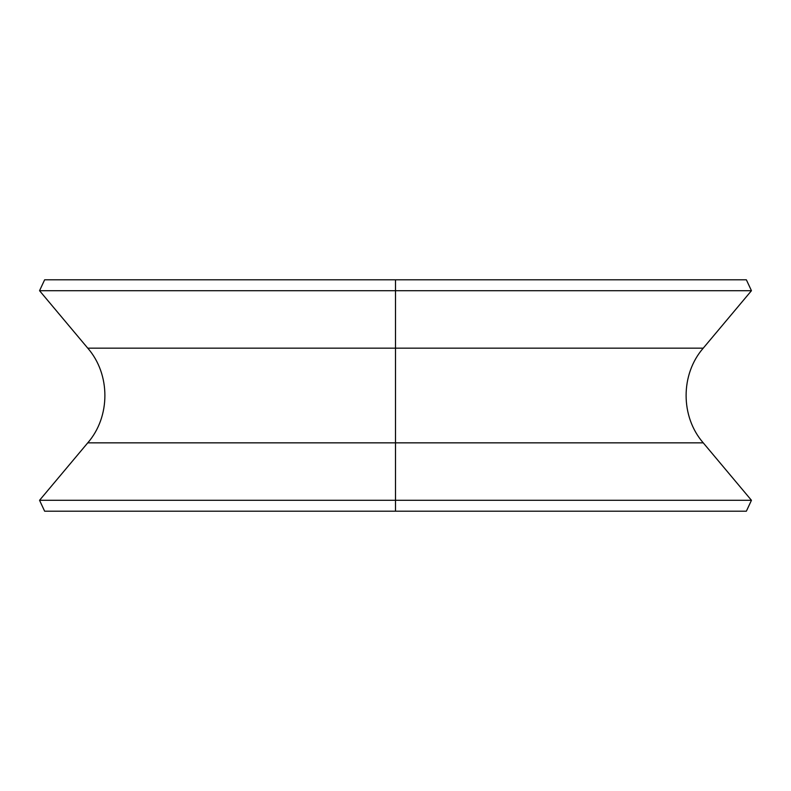 <?xml version="1.0" encoding="UTF-8"?>
<svg xmlns="http://www.w3.org/2000/svg" width="791" height="791" viewBox="0 0 791 791"><rect width="100%" height="100%" fill="white"/><g stroke="black" fill="none" stroke-linecap="round" stroke-linejoin="round"><path stroke-width="1.19" d="M395.5 511.194L44.632 511.194L395.5 511.194L395.5 500.298L751.45 500.298L395.5 500.298L395.5 511.194L44.632 511.194L39.55 500.298L395.5 500.298L39.55 500.298L87.761 442.841L395.5 442.841L395.5 500.298L395.5 442.841L703.239 442.841C680.398 416.669 680.398 374.331 703.239 348.159L395.5 348.159L395.5 442.841L703.239 442.841L751.45 500.298L746.368 511.194L395.5 511.194M395.5 442.841L395.5 348.159L87.761 348.159C110.602 374.331 110.602 416.669 87.761 442.841L395.5 442.841M39.55 290.702L395.5 290.702L395.5 348.159L87.761 348.159L39.55 290.702L44.632 279.806L395.5 279.806L395.5 290.702L39.55 290.702M751.45 290.702L395.5 290.702L395.5 279.806L746.368 279.806L751.45 290.702L703.239 348.159L395.5 348.159L395.5 290.702L751.45 290.702M395.5 279.806L44.632 279.806L395.5 279.806"/></g></svg>
